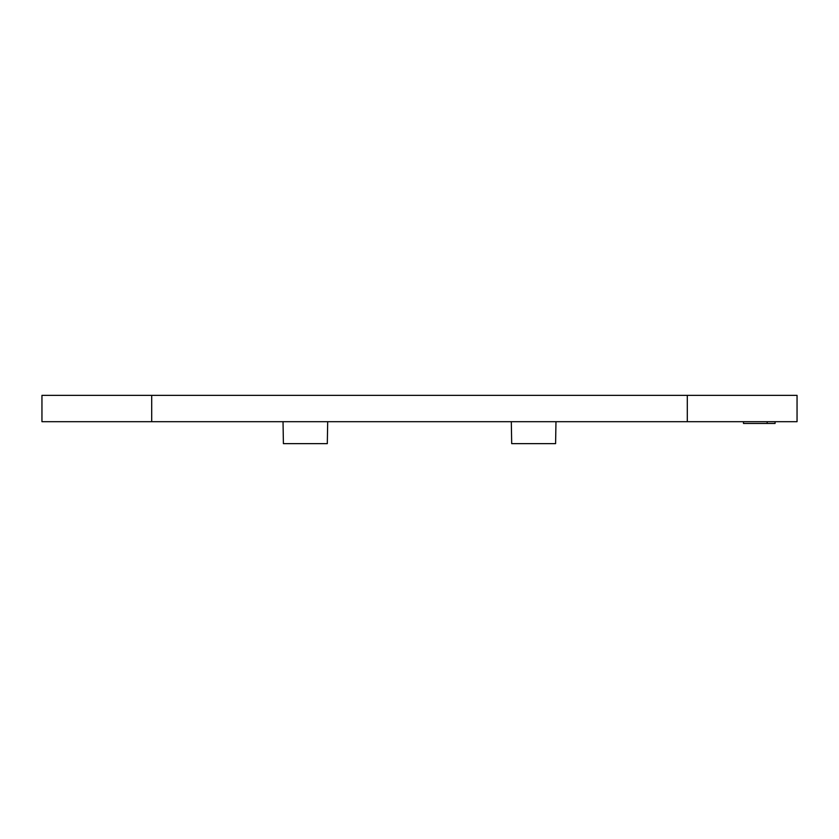 <?xml version="1.0" encoding="UTF-8"?>
<svg xmlns="http://www.w3.org/2000/svg" width="839" height="839" viewBox="0 0 839 839"><rect width="100%" height="100%" fill="white"/><g stroke="black" fill="none" stroke-linecap="round" stroke-linejoin="round"><path stroke-width="1.26" d="M647.781 421.692L682.904 421.692M687.298 395.358L41.95 395.358L41.95 421.692L797.05 421.692L797.05 395.358L687.298 395.358L687.298 421.692M156.096 421.692L191.219 421.692M283.026 421.692L283.404 443.642L327.304 443.642L327.692 421.692M775.079 421.692L775.079 423.454L743.49 423.454L743.49 421.692M767.171 423.454L767.171 421.692M511.308 421.692L511.696 443.642L555.596 443.642L555.974 421.692M151.702 395.358L151.702 421.692"/></g></svg>
